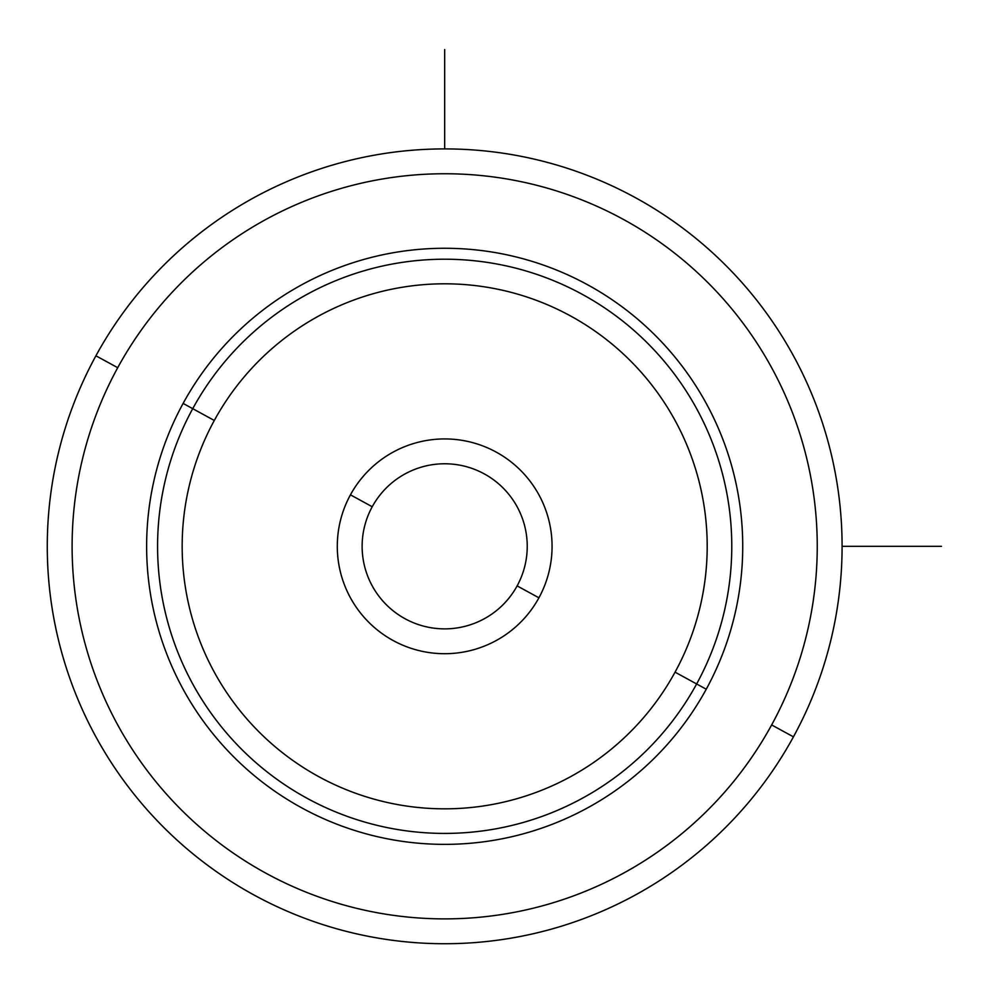 <?xml version="1.0" encoding="UTF-8"?>
<svg xmlns="http://www.w3.org/2000/svg" width="991" height="991" viewBox="0 0 991 991"><rect width="100%" height="100%" fill="white"/><g stroke="black" fill="none" stroke-linecap="round" stroke-linejoin="round"><path stroke-width="1.49" d="M350.442 597.808A107.387 107.387 0 0 1 350.442 494.831A107.387 107.387 0 0 0 393.192 640.558A107.387 107.387 0 0 0 538.918 597.808A107.387 107.387 0 0 0 496.169 452.082A107.387 107.387 0 0 0 350.442 494.831L372.232 506.748A82.55 82.55 0 0 0 405.108 618.768A82.55 82.55 0 0 0 517.129 585.892L538.918 597.808A107.387 107.387 0 0 1 393.192 640.558A107.387 107.387 0 0 1 350.442 494.831A107.387 107.387 0 0 1 496.169 452.082A107.387 107.387 0 0 1 538.918 597.808L517.129 585.892A82.55 82.55 0 0 0 484.252 473.871A82.55 82.55 0 0 0 372.232 506.748L350.442 494.831A107.387 107.387 0 0 0 350.442 597.808M95.916 355.794A397.416 397.416 0 0 0 254.154 895.084A397.416 397.416 0 0 0 793.444 736.846A397.416 397.416 0 0 0 635.206 197.556A397.416 397.416 0 0 0 95.916 355.794L117.718 367.698A372.579 372.579 0 0 0 266.059 873.282A372.579 372.579 0 0 0 771.642 724.941L793.444 736.846A397.416 397.416 0 0 1 254.154 895.084A397.416 397.416 0 0 1 95.916 355.794A397.416 397.416 0 0 1 635.206 197.556A397.416 397.416 0 0 1 793.444 736.846L771.642 724.941A372.579 372.579 0 0 0 623.302 219.358A372.579 372.579 0 0 0 117.718 367.698L95.916 355.794M771.642 724.941A372.579 372.579 0 0 1 266.059 873.282A372.579 372.579 0 0 1 117.718 367.698A372.579 372.579 0 0 1 623.302 219.358A372.579 372.579 0 0 1 771.642 724.941M706.249 689.216A298.068 298.068 0 0 0 587.576 284.751A298.068 298.068 0 0 0 183.112 403.424A298.068 298.068 0 0 0 301.784 807.888A298.068 298.068 0 0 0 706.249 689.216L696.636 683.963A287.105 287.105 0 0 0 582.324 294.364A287.105 287.105 0 0 0 192.725 408.676L183.112 403.424A298.068 298.068 0 0 1 587.576 284.751A298.068 298.068 0 0 1 706.249 689.216A298.068 298.068 0 0 1 301.784 807.888A298.068 298.068 0 0 1 183.112 403.424L192.725 408.676A287.105 287.105 0 0 0 307.037 798.275A287.105 287.105 0 0 0 696.636 683.963L706.249 689.216M192.725 408.676A287.105 287.105 0 0 1 582.324 294.364A287.105 287.105 0 0 1 696.636 683.963L675.057 672.171A262.504 262.504 0 0 0 570.531 315.943A262.504 262.504 0 0 0 214.304 420.469L192.725 408.676L214.304 420.469A262.504 262.504 0 0 0 318.829 776.696A262.504 262.504 0 0 0 675.057 672.171L696.636 683.963A287.105 287.105 0 0 1 307.037 798.275A287.105 287.105 0 0 1 192.725 408.676M675.057 672.171A262.504 262.504 0 0 1 318.829 776.696A262.504 262.504 0 0 1 214.304 420.469A262.504 262.504 0 0 1 570.531 315.943A262.504 262.504 0 0 1 675.057 672.171M517.129 585.892A82.55 82.55 0 0 1 405.108 618.768A82.55 82.55 0 0 1 372.232 506.748A82.55 82.55 0 0 1 484.252 473.871A82.55 82.55 0 0 1 517.129 585.892M842.09 546.326L941.45 546.326M444.674 148.91L444.674 49.55"/></g></svg>
